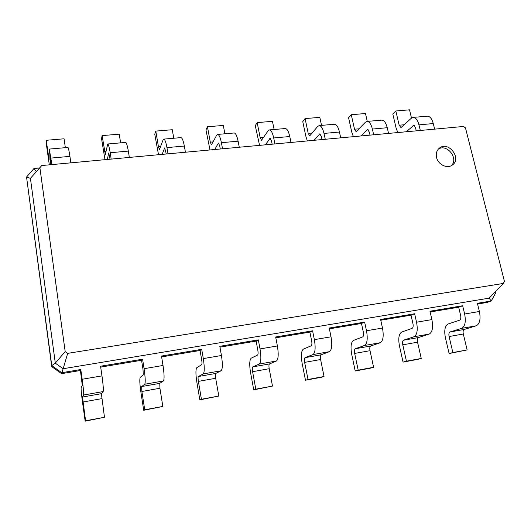 <?xml version="1.0" encoding="UTF-8"?>
<svg xmlns="http://www.w3.org/2000/svg" width="531" height="531" viewBox="0 0 531 531"><rect width="100%" height="100%" fill="white"/><g stroke="black" fill="none" stroke-linecap="round" stroke-linejoin="round"><path stroke-width="0.8" d="M462.647 305.75L458.665 307.203L460.629 315.394C461.107 317.93 460.775 319.516 459.634 320.166L448.124 324.003C444.925 325.842 444.016 330.395 445.383 337.663L449.12 353.546L452.87 352.571L449.087 336.548C448.622 334.099 448.934 332.579 450.009 331.981L461.605 328.37C465.07 326.485 466.079 321.7 464.638 314.013L462.647 305.75L429.951 311.212L431.902 319.602L416.55 322.217L414.618 313.768L380.601 319.45L382.486 328.032L366.503 330.76L364.638 322.118L329.213 328.032L331.019 336.807L314.365 339.648L312.586 330.813L275.662 336.979L277.388 345.96L260.017 348.92L258.325 339.873L219.807 346.305L221.434 355.505L203.307 358.598L201.714 349.332L161.49 356.049L163.017 365.467L144.08 368.7L142.593 359.202L100.558 366.224L101.972 375.882L82.166 379.26L80.798 369.523L61.755 372.702L51.759 365.607L26.55 177.035L33.997 168.5L39.54 167.982M449.12 353.546L467.127 349.922L463.311 334.006C462.853 331.57 463.171 330.056 464.286 329.459L476.214 325.795C479.785 323.897 480.847 319.131 479.4 311.498L477.382 303.287L491.221 300.977L489.104 298.15L63.149 368.726L67.689 353.367L65.187 351.582L39.885 167.67L41.743 165.539L463.543 126.464L465.488 127.951L504.45 281.437L503.328 283.454L67.689 353.367M80.798 369.523L80.427 370.499L61.603 373.651L51.713 366.636L26.55 177.035L30.42 178.35L41.743 165.539M142.593 359.202L141.565 360.27L100.691 367.107M201.714 349.332L200.074 350.48L161.636 356.912M258.325 339.873L256.134 341.094L219.953 347.155M331.019 336.807C332.393 344.944 331.855 349.902 329.399 351.681L321.089 354.801C320.332 355.358 320.166 356.932 320.605 359.52L324.036 376.499L321.348 377.282L305.471 380.236L302.132 363.304C300.838 355.584 301.25 350.852 303.374 349.119L311.179 345.814C311.943 345.203 312.095 343.55 311.644 340.856L309.885 332.101L275.821 337.802M382.486 328.032C383.886 335.99 383.156 340.882 380.296 342.707L370.678 346.026C369.788 346.597 369.569 348.15 370.021 350.686L373.592 367.293L370.479 368.156L355.212 370.996L351.728 354.429C350.4 346.862 350.998 342.196 353.507 340.417L362.653 336.919C363.556 336.296 363.775 334.663 363.31 332.028L361.478 323.465L329.379 328.842M431.902 319.602C433.329 327.395 432.426 332.22 429.201 334.085L418.375 337.583C417.373 338.167 417.094 339.707 417.552 342.19L421.256 358.445L417.751 359.374L403.056 362.102L399.445 345.887C398.097 338.473 398.854 333.866 401.721 332.054L412.102 328.377C413.125 327.74 413.403 326.134 412.932 323.545L411.027 315.175L380.773 320.239M458.665 307.203L430.13 311.982M495.45 291.592L495.762 292.833L491.221 300.977L487.013 302.458L477.568 304.044M467.127 349.922L452.87 352.571M61.603 373.651L63.149 368.726L55.304 363.158L65.187 351.582M80.427 370.499L82.272 385.367L81.157 387.683C80.951 389.203 81.422 394.175 82.564 402.604L85.166 421.169L85.571 420.778L82.471 397.029L83.626 395.018C83.871 393.498 83.387 388.247 82.166 379.26M141.565 360.27L143.031 369.662L143.251 374.833L140.244 377.435C139.494 379.015 139.713 383.92 140.901 392.163L143.715 410.29L144.724 409.793L141.877 391.48L141.658 386.555L144.724 384.245C145.56 382.652 145.341 377.475 144.08 368.7M411.027 315.175L414.618 313.768M200.074 350.48L201.654 359.646C202.079 362.467 202.072 364.166 201.621 364.744L196.875 367.605C195.627 369.237 195.62 374.089 196.848 382.147L199.848 399.863L201.422 399.266L198.375 381.377C197.963 378.656 197.97 377.037 198.395 376.512L203.2 373.93C204.574 372.277 204.608 367.167 203.307 358.598M361.478 323.465L364.638 322.118M256.134 341.094L257.807 350.055C258.245 352.81 258.159 354.489 257.548 355.08L251.209 358.173C249.504 359.865 249.285 364.651 250.546 372.536L253.725 389.847L255.809 389.17L252.583 371.687C252.159 369.025 252.238 367.425 252.816 366.881L259.221 364.054C261.086 362.348 261.352 357.303 260.017 348.92M309.885 332.101L312.586 330.813M489.104 298.15L503.328 283.454M51.713 366.636L51.759 365.607L55.304 363.158L30.42 178.35L39.885 167.67M85.166 421.169L104.474 417.266L101.388 393.683L103.167 391.573C103.598 390.033 103.2 384.802 101.972 375.882M403.056 362.102L406.441 361.193L402.777 344.831C402.325 342.329 402.584 340.789 403.547 340.205L414.007 336.76C417.12 334.915 417.97 330.07 416.55 322.217M143.715 410.29L162.838 406.434L159.931 388.254L159.785 383.349L163.415 380.946C164.424 379.34 164.291 374.176 163.017 365.467M355.212 370.996L358.193 370.153L354.662 353.434C354.217 350.885 354.423 349.318 355.272 348.748L364.492 345.495C367.226 343.683 367.897 338.771 366.503 330.76M199.848 399.863L218.792 396.04L215.692 378.278C215.274 375.576 215.301 373.963 215.772 373.439L221.102 370.777C222.635 369.105 222.748 364.014 221.434 355.505M305.471 380.236L308.02 379.473L304.641 362.374C304.203 359.772 304.343 358.193 305.066 357.635L312.938 354.582C315.255 352.823 315.733 347.845 314.365 339.648M253.725 389.847L272.483 386.07L269.204 368.713C268.779 366.071 268.878 364.472 269.496 363.927L276.379 361.027C278.397 359.301 278.729 354.277 277.388 345.96M495.762 292.833L494.633 292.435M436.562 157.468C438.055 164.63 447.294 169.044 452.346 165.035C462.235 158.47 448.323 140.483 439.336 148.195C436.674 150.479 435.752 153.572 436.562 157.468M421.256 358.445L406.441 361.193M51.447 164.637L50.392 158.218L50.292 164.743M416.271 130.845L415.561 127.898L413.656 125.409L406.321 131.768M110.063 159.207L108.729 152.948L107.322 159.466M370.041 135.126L369.357 132.126L367.591 129.564L361.06 135.963M166.296 154.003L164.696 147.89L162.094 154.388M322.038 139.573L321.374 136.507L319.775 133.885L314.106 140.31M220.279 148.999L219.681 145.806L218.44 143.038L214.73 149.516M272.151 144.193L271.527 141.067L270.093 138.372L265.367 144.824M104.474 417.266L85.571 420.778M162.838 406.434L144.724 409.793M373.592 367.293L358.193 370.153M218.792 396.04L201.422 399.266M324.036 376.499L308.02 379.473M272.483 386.07L255.809 389.17M451.304 165.672C458.983 158.762 447.182 143.503 438.44 149.019M33.997 168.5L36.254 171.632M49.31 164.836L46.237 143.43L46.224 140.29L49.064 159.546L49.283 149.078L51.925 164.597M397.799 132.558L396.113 128.104L392.794 113.986L395.821 110.979L409.527 109.831L411.505 118.088M395.821 110.979L399.179 125.203L400.971 127.606L411.226 118.327L413.251 117.397L427.435 116.163C430.004 116.302 431.949 118.765 433.269 123.564L434.643 129.146M46.224 140.29L64.059 138.797L65.346 147.678M49.283 149.078L67.961 147.452C68.426 147.824 69.076 150.797 69.919 156.373L70.862 162.838M413.251 117.397C415.746 117.543 417.651 120.026 418.959 124.851L420.313 130.473M104.985 159.678L101.56 138.73L102.091 135.604L105.35 154.435L107.74 143.987C108.47 144.332 109.286 147.246 110.189 152.736L111.185 159.108M353.38 136.673L351.787 132.126L348.582 117.743L351.27 114.716L365.474 113.521L367.266 121.4M351.27 114.716L354.516 129.212L356.168 131.675L365.295 122.336L367.113 121.413L381.829 120.132C384.165 120.298 385.971 122.827 387.245 127.719L388.566 133.414M102.091 135.604L119.229 134.17L120.623 142.866M107.74 143.987L125.655 142.427C126.497 142.759 127.387 145.653 128.316 151.096L129.338 157.422M367.113 121.413C369.37 121.586 371.129 124.135 372.384 129.06L373.691 134.788M158.51 154.72L154.76 134.21L155.789 131.104L158.464 146.802L159.439 149.53L163.037 140.005L163.827 139.109C164.915 139.414 165.951 142.248 166.94 147.611L168.008 153.844M307.336 140.934L305.849 136.294L302.77 121.639L305.086 118.586L319.815 117.351L321.54 125.376M305.086 118.586L308.206 133.367L309.706 135.89L317.618 126.504L319.204 125.581L334.49 124.254C336.574 124.446 338.227 127.042 339.442 132.033L340.716 137.841M155.789 131.104L172.276 129.723L173.763 138.239M163.827 139.109L181.025 137.609C182.219 137.901 183.321 140.715 184.33 146.038L185.425 152.231M319.204 125.581C321.209 125.787 322.808 128.402 324.003 133.427L325.264 139.275M209.997 149.954L205.955 129.863L207.448 126.77L210.283 142.149L211.451 144.81L216.602 135.325L217.677 134.416C219.097 134.688 220.338 137.443 221.4 142.693L222.542 148.793M259.573 145.361L255.258 125.674L257.177 122.601L272.456 121.32L274.115 129.504M257.177 122.601L260.163 137.675L261.504 140.264L268.089 130.832L269.436 129.916L285.32 128.529C287.132 128.754 288.612 131.416 289.767 136.52L290.988 142.447M207.448 126.77L223.312 125.442L224.892 133.792M217.677 134.416L234.198 132.982C235.718 133.241 237.018 135.976 238.107 141.186L239.269 147.24M269.436 129.916C271.155 130.148 272.582 132.836 273.717 137.967L274.919 143.941M479.4 311.498L464.638 314.013M476.214 325.795L461.605 328.37M464.286 329.459L450.009 331.981M463.311 334.006L449.087 336.548M429.201 334.085L414.007 336.76M418.375 337.583L403.547 340.205M417.552 342.19L402.777 344.831M103.167 391.573L83.626 395.018M101.388 393.683L82.471 397.029M101.773 398.648L82.936 402.013M163.415 380.946L144.724 384.245M159.785 383.349L141.658 386.555M159.931 388.254L141.877 391.48M380.296 342.707L364.492 345.495M370.678 346.026L355.272 348.748M370.021 350.686L354.662 353.434M221.102 370.777L203.2 373.93M215.772 373.439L198.395 376.512M215.692 378.278L198.375 381.377M329.399 351.681L312.938 354.582M321.089 354.801L305.066 357.635M320.605 359.52L304.641 362.374M276.379 361.027L259.221 364.054M269.496 363.927L252.816 366.881M269.204 368.713L252.583 371.687M412.999 125.701L414.266 125.588M108.57 153.227L108.921 153.194M367.007 129.863L368.149 129.756M164.437 148.176L164.975 148.129M319.257 134.177L320.273 134.084M218.088 143.324L218.799 143.264M269.655 138.664L270.525 138.584M51.003 158.079L69.919 156.373M110.189 152.736L128.316 151.096M418.959 124.851L433.269 123.564M166.94 147.611L184.33 146.038M372.384 129.06L387.245 127.719M221.4 142.693L238.107 141.186M324.003 133.427L339.442 132.033M273.717 137.967L289.767 136.52M48.52 156.665L49.117 156.612M399.179 125.203L404.35 124.739M104.58 151.634L106.001 151.508M354.516 129.212L359.175 128.794M158.464 146.802L160.634 146.602M308.206 133.367L312.321 132.996M210.283 142.149L213.157 141.89M260.163 137.675L263.681 137.363"/></g></svg>
